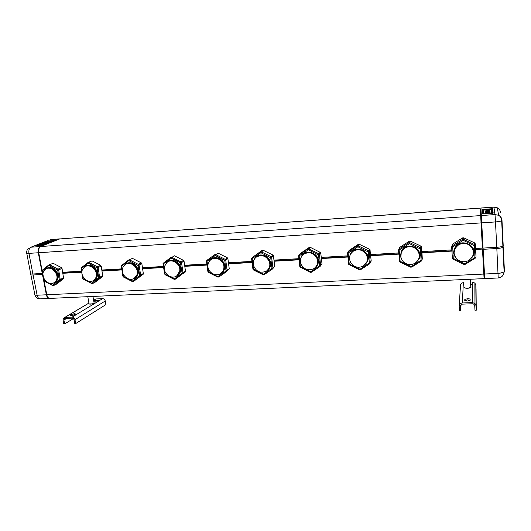 <?xml version="1.0" encoding="UTF-8"?>
<svg xmlns="http://www.w3.org/2000/svg" width="531" height="531" viewBox="0 0 531 531"><rect width="100%" height="100%" fill="white"/><g stroke="black" fill="none" stroke-linecap="round" stroke-linejoin="round"><path stroke-width="0.8" d="M367.585 259.393L367.857 258.405M354.356 250.174L353.248 251.223M351.429 252.836L351.714 252.271M367.153 261.69L366.828 262.108M350.44 254.303L350.46 254.263C354.681 248.249 359.759 247.665 365.7 252.51C367.97 255.411 368.441 258.511 367.094 261.81L365.879 263.728M370.26 262.825L371.202 260.993L369.941 249.484L359.401 244.333L358.199 244.406L349.159 250.393L348.011 252.019L347.506 253.075L348.767 264.478L359.354 269.768L360.556 269.708L369.735 263.781L370.253 262.726L369.271 251.8L368.574 250.805L358.345 245.913L357.131 245.986L348.011 252.019L349.225 264.053L359.978 269.25L369.337 262.964L368.355 252.033L357.887 246.796L348.349 252.862M363.396 266.004L367.253 261.942C372.477 251.614 354.496 243.517 350.241 254.223L349.498 257.508M313.927 268.6C317.737 265.692 318.6 261.962 316.516 257.409C313.151 252.749 308.989 251.628 304.044 254.044C300.5 256.745 299.544 260.25 301.183 264.551C304.376 269.682 308.624 271.029 313.927 268.6M315.965 266.754C318.228 263.814 318.487 260.608 316.741 257.143C313.383 252.49 309.234 251.369 304.29 253.785L302.677 255.152M317.93 259.115L317.797 260.15M308.976 252.471L309.971 252.205M266.376 271.122C269.39 268.912 270.425 265.878 269.489 262.042C266.628 256.055 262.347 254.329 256.632 256.858C253.878 258.889 252.802 261.664 253.4 265.188C255.949 271.646 260.276 273.624 266.376 271.122M267.624 270.113C269.921 267.856 270.644 265.075 269.781 261.77C266.927 255.796 262.653 254.07 256.944 256.599L256.088 257.256M270.498 263.715L270.153 264.478M261.962 255.351L262.745 255.092M220.684 273.545C222.927 271.945 224.009 269.675 223.923 266.748C223.797 260.455 215.818 256.015 211.079 259.566C209.068 261.013 208.006 263.031 207.886 265.626C207.468 272.118 215.679 277.215 220.684 273.545M221.321 273.067C223.378 271.454 224.361 269.257 224.274 266.476C224.148 260.197 216.183 255.756 211.451 259.307L211.232 259.46M224.64 267.558L224.208 268.115M216.728 258.139L217.385 257.88M176.75 275.874L179.67 271.162C181.104 264.451 172.409 258.152 167.278 262.168L164.53 266.243C162.506 273 171.347 279.99 176.75 275.874M177.155 275.596L180.075 270.89C181.496 264.252 172.973 257.973 167.816 261.829M180.48 270.837L180.002 271.255M173.192 260.847L173.763 260.582M134.462 278.118L136.812 275.031C139.713 268.354 130.573 260.263 125.117 264.67L123.013 267.246C119.555 273.843 128.761 282.605 134.462 278.118M134.316 278.211L137.263 274.759C140.065 268.328 131.562 260.329 126 264.139M138 273.724L137.496 274.023M131.27 263.476L131.788 263.197M93.735 280.275L95.454 278.344C99.543 272.005 90.19 262.374 84.522 267.08L83.068 268.613C78.495 274.806 87.841 285.034 93.735 280.275M93.35 280.534L95.958 278.071C99.821 272.084 91.505 262.686 85.657 266.423M97.12 276.306L96.602 276.518M90.907 266.018L91.359 265.726M54.481 282.359L55.636 281.211C60.587 275.337 51.182 264.491 45.394 269.403L44.504 270.246C39.135 275.934 48.5 287.298 54.481 282.359M53.923 282.724L56.18 280.939C60.799 275.489 52.748 265.029 46.721 268.659M57.753 278.669L57.222 278.795M298.986 259.513L274.056 260.94M252.046 262.201L228.542 263.542M206.931 264.777L184.768 266.044M163.528 267.259L142.62 268.46M121.752 269.648L102.018 270.777M81.508 271.952L62.884 273.02M451.914 250.771L422.079 252.477M398.794 253.805L370.704 255.411M367.432 255.603L367.074 254.761M347.858 256.719L321.408 258.232M475.676 249.736L482.467 249.026L475.657 249.411M482.467 249.026L484.086 278.622L483.827 274.062L46.821 294.758L44.066 280.806M481.69 222.675L481.033 222.721L482.413 248.123L480.376 209.406M451.934 251.09L422.099 252.796M419.371 254.143L419.098 252.962M398.821 254.123L370.731 255.723M347.891 257.031L321.434 258.537M299.019 259.818L274.096 261.239M252.086 262.493L228.582 263.834M206.971 265.069L184.808 266.33M163.575 267.544L142.666 268.739M121.798 269.927L102.071 271.056M81.555 272.224L62.937 273.286M482.48 249.351L483.827 274.062M481.033 222.721L480.369 209.466L480.986 209.36M46.821 294.758C47.359 297.028 48.308 298.249 49.668 298.415L49.907 298.409M475.603 248.515L482.413 248.123M422.012 251.601L451.854 249.882M366.523 253.632L367.113 254.754M370.625 254.555L398.721 252.935M321.315 257.389L347.778 255.869M273.956 260.117L298.893 258.683M228.436 262.739L251.946 261.385M184.649 265.254L206.818 263.98M142.494 267.684L163.409 266.476M101.892 270.02L121.626 268.885M62.744 272.27L81.376 271.195M357.828 249.517L359.208 249.212M408.465 246.53L410.755 246.112M415.348 247.619L416.915 249.304M460.569 243.716C463.098 242.574 465.561 242.68 467.964 244.034M42.088 270.657L38.736 252.736C38.338 249.583 38.975 247.512 40.648 246.523L59.598 238.95L480.296 208.132M480.296 208.052L59.598 238.95M501.994 220.398L503.209 245.561L502.884 246.045C501.762 246.683 499.717 247.101 496.764 247.3L483.071 248.083L480.92 208.006L493.903 207.136L480.92 208.086M482.938 213.947L482.719 210.515L483.15 210.376M492.483 213.276L492.031 209.845L492.582 208.703L493.186 213.097L492.443 213.276L482.314 213.867L482.048 209.466L492.582 208.703M491.587 209.765L492.031 209.845M483.144 210.522L483.369 213.92L483.144 210.522L483.867 209.752L483.834 213.887M503.209 245.627L502.943 247.24L501.662 220.757L501.987 220.338C501.808 218.095 500.687 216.409 498.622 215.287L497.321 207.807L493.903 207.136L495.005 214.57L481.305 215.533M502.943 247.24L502.937 247.24C501.815 247.904 499.777 248.335 496.824 248.528L498.211 277.978C501.689 277.487 503.66 275.503 504.125 272.025L499.771 273.253L484.484 274.036L483.071 248.083M498.217 277.978L484.73 278.596L484.484 274.036M42.626 245.169L35.962 245.587L47.445 241.054L54.746 240.503L42.626 245.169L53.346 241.067M59.844 238.877L40.19 246.557C38.517 247.546 37.88 249.616 38.285 252.763L46.37 294.785C46.907 297.048 47.856 298.269 49.224 298.442L49.569 298.409M30.592 273.385C30.181 273.877 30.937 274.082 32.876 273.989L28.959 253.393C28.555 250.26 29.205 248.196 30.904 247.207L40.19 246.557M30.685 273.857L30.785 274.348C30.373 274.866 31.137 275.078 33.068 274.992L42.347 274.461M464.671 287.583L464.678 287.61C465.767 288.413 467.672 288.479 470.393 287.802L470.791 287.059M89.055 303.672L89.009 303.898C90.111 304.329 91.717 304.137 93.828 303.327L94.073 302.796M45.527 243.105L46.887 242.979M51.427 241.32L47.339 241.997M50.199 241.711L51.374 241.406C50.989 241.094 49.741 241.22 47.651 241.784L49.237 241.904M50.505 241.585L48.733 241.937M50.053 241.957L49.469 242.003L50.053 241.957M49.483 241.997L50.399 241.817M48.912 242.335L45.507 242.806M47.531 242.667L47.996 242.501M45.712 242.7L46.755 242.435L45.712 242.694M46.755 242.435L48.792 242.275L46.755 242.428M42.958 243.802L46.768 243.238M41.903 244.22L45.779 243.629M44.146 244.061L44.577 243.888M43.091 244.121L43.482 243.961M41.299 244.459L44.737 244.048M43.15 244.452L43.535 244.3M42.055 244.525L42.414 244.379M40.29 244.857L43.734 244.446M42.141 244.851L42.526 244.698M41.046 244.924L41.411 244.778M39.281 245.256L42.732 244.844M50 241.598L48.706 241.771M48.022 241.884L50.047 241.572M50.711 241.486L48.965 241.804M43.9 243.424L45.394 242.84L47.232 243.052L43.9 243.424L45.195 243.039M44.869 243.045L47.85 242.813M487.093 211.325L488.938 211.245M484.803 210.163L484.916 210.024C486.954 209.473 488.6 209.393 489.861 209.798L489.861 209.798C488.6 209.4 486.954 209.473 484.916 210.024L488.215 210.336M489.881 209.937L487.431 210.117M489.907 210.216L489.051 210.143M489.934 210.747L485.533 211.039M486.184 210.767L489.117 210.548L486.184 210.767M485.699 212.128L485.673 211.776L489.947 211.471L485.699 212.128M485.666 211.756L486.197 211.497L485.619 211.179L489.894 211.053L485.666 211.756L489.967 211.67M485.706 212.168L489.987 211.862L490.033 212.234L485.732 212.539L485.706 212.161L489.987 211.856L490.033 212.234M485.752 212.772L490.04 212.267L490.08 212.626L485.752 212.772M485.739 212.573L490.04 212.267L490.08 212.626M485.785 213.17L490.08 212.659L490.126 213.017L485.785 213.17M485.772 212.964L490.08 212.659L490.126 213.017M485.819 213.562L490.153 213.256L485.819 213.562M485.805 213.362L490.153 213.256M489.011 209.845L486.489 210.044M487.266 210.263L485.646 210.117M486.197 211.497L485.653 211.557M485.619 211.185L489.927 211.292M468.926 260.382C474.833 255.491 475.019 250.413 469.497 245.143C465.919 242.999 462.289 242.906 458.598 244.871C452.93 249.543 452.611 254.495 457.629 259.719C461.227 262.175 464.99 262.394 468.926 260.382M473.572 252.451C473.539 249.304 472.178 246.776 469.504 244.877C465.933 242.733 462.309 242.64 458.625 244.605C455.963 246.271 454.456 248.581 454.098 251.548M415.069 263.237C420.326 258.949 420.718 254.21 416.238 249.019C412.64 246.284 408.857 245.966 404.894 248.057C399.883 252.125 399.358 256.705 403.328 261.803C406.919 264.896 410.835 265.381 415.069 263.237M419.078 258.046C420.034 254.475 419.118 251.375 416.331 248.754C412.733 246.019 408.956 245.7 405 247.791L401.33 252.145M363.45 265.978C368.01 262.354 368.64 258.053 365.321 253.075C361.757 249.517 357.788 248.86 353.42 251.117C349.113 254.515 348.369 258.617 351.19 263.436C354.681 267.418 358.77 268.261 363.45 265.978M366.463 262.805C368.268 259.347 367.943 256.015 365.487 252.802C361.923 249.251 357.96 248.601 353.6 250.851L351.011 253.38M317.551 263.834L317.983 263.071M306.068 252.676L305.365 253.201M303.314 254.575L303.666 254.064M316.921 265.633L316.569 265.958M302.106 255.796C307.177 250.705 312.148 251.063 317.02 256.858C318.381 259.4 318.547 261.956 317.511 264.518L315.401 267.405M320.538 265.925L321.978 263.695L320.711 252.617L310.363 247.373L309.208 247.446L300.612 253.3L299.053 254.913L298.588 255.949L299.869 266.894L310.25 272.303L311.405 272.244L320.127 266.449L320.605 265.414L319.476 254.721L318.786 253.752L308.876 248.946L307.714 249.019L299.053 254.913L300.367 266.695L310.781 271.799L319.669 265.653L318.54 254.953L308.398 249.816L299.338 255.743M313.164 269.025C315.235 268.155 316.735 266.695 317.651 264.65C322.496 254.548 305.093 246.603 301.177 257.077L300.792 258.219M269.463 267.578L269.954 266.993M259.447 255.272L258.809 255.703M257.057 256.526L257.343 256.188M268.825 268.985L268.454 269.23M255.59 257.694C259.42 252.783 268.454 255.119 270.12 261.504L269.901 267.12L267.133 270.558M272.735 268.766L274.7 266.29L273.452 255.902L272.781 254.96L263.257 250.293L262.148 250.36L252.033 257.694L251.608 258.703L252.929 269.171L253.592 270.027L263.084 274.733L264.199 274.673L272.489 269.011L272.927 268.002L271.626 257.309L270.989 256.573L261.385 251.86L260.27 251.933L252.033 257.694L253.44 269.237L263.542 274.242L271.985 268.235L270.724 257.754L260.887 252.716L252.265 258.504M265.195 271.746C267.465 270.963 269.071 269.463 270.027 267.252C274.447 257.581 258.126 249.63 254.203 259.493M223.312 270.797L223.83 270.352M214.471 257.874L213.893 258.245M222.748 271.925L222.37 272.118M210.747 259.805C215.181 254.993 224.553 259.294 224.666 266.23L224.155 269.622L220.929 273.372M226.803 271.394L229.253 268.859L227.885 258.61L227.222 257.681L217.975 253.101L215.752 254.661L214.677 254.727L206.844 260.369L206.44 261.152L207.88 271.527L208.544 272.449L217.756 277.069L218.825 277.016L226.71 271.467L227.129 270.558L225.741 260.223L225.071 259.287L215.752 254.661L215.228 255.504L207.03 261.166L208.55 271.985L217.776 276.611L226.027 271.042L224.779 260.449L215.228 255.504M219.263 274.275C221.639 273.584 223.305 272.071 224.268 269.748C228.138 260.933 213.96 252.769 209.413 261.152M179.153 273.452L179.591 273.239M179.027 273.657L179.551 273.306M171.188 260.422L170.823 260.734M171.115 260.429L170.584 260.767M178.562 274.587L178.177 274.733M167.491 262.022C172.469 257.236 182.04 263.568 180.513 270.664L180.162 272.025L176.631 275.954M177.659 277.554L185.525 271.514L184.051 261.212L183.394 260.303L174.42 255.803L171.865 257.356L170.836 257.422L163.037 263.456L164.55 273.877L165.207 274.779L174.155 279.313L175.177 279.266L183.062 273.2L181.569 262.818L180.912 261.902L171.865 257.356L171.327 258.185L163.521 263.721L165.161 274.328L174.46 278.855L182.1 273.1L180.381 262.732L171.327 258.185M175.19 276.664C177.626 276.054 179.319 274.547 180.255 272.151C183.68 263.967 171.075 255.796 166.256 263.044M136.673 275.967L137.117 275.815M136.494 276.246L137.011 275.974M129.504 262.918L129.152 263.223M129.305 262.925L128.814 263.243M136.128 277.036L135.737 277.149M125.761 264.265C131.091 259.586 140.556 267.478 137.821 274.341L134.091 278.357M135.85 279.791L143.39 274.023L141.857 263.715L141.213 262.825L132.491 258.398L128.641 260.011L121.28 265.732L122.84 276.133L123.484 277.023L132.179 281.476L133.168 281.43L140.317 276.12L140.669 275.171L139.069 265.314L138.418 264.411L129.63 259.951L121.645 266.184L123.384 276.585L132.418 281.025L139.693 275.39L138.093 265.527L129.079 260.761M132.843 278.934C135.305 278.397 136.991 276.903 137.901 274.461C140.954 266.774 129.524 258.683 124.639 265.055M95.832 278.284L96.284 278.184M95.6 278.636L96.118 278.423M89.294 265.354L88.956 265.666M88.996 265.354L88.531 265.659M95.328 279.333L94.93 279.412M85.491 266.502C90.655 262.274 99.516 269.987 97.04 276.571L96.469 277.872L93.191 280.62M95.58 281.928L102.782 276.385L101.215 266.124L100.578 265.254L92.102 260.907L88 262.506L81.07 267.976L82.657 278.31L83.287 279.187L91.744 283.561L92.693 283.514L99.728 278.052L98.142 267.71L97.505 266.834L88.962 262.447L81.309 268.553L81.94 272.947M92.102 281.105C94.564 280.633 96.237 279.16 97.107 276.691C99.855 269.39 89.321 261.431 84.469 267.12M82.345 275.197L83.141 278.755L91.604 283.142L98.739 277.912L97.153 267.929L88.398 263.243M56.512 280.448L56.976 280.388M56.233 280.866L56.757 280.707M50.505 267.73L50.173 268.055M50.106 267.71L49.662 268.016M56.054 281.496L55.649 281.549M46.622 268.699C51.6 264.83 59.99 272.376 57.74 278.715L56.724 280.746L53.83 282.777M56.764 283.972L63.634 278.622L62.034 268.454L61.41 267.591L53.16 263.323L48.839 264.909L42.294 270.186L43.914 280.414L44.538 281.271L52.761 285.572L53.684 285.525L60.328 280.275L58.702 270.027L58.071 269.164L49.761 264.856L42.427 270.837L42.978 274.514M52.861 283.189C55.324 282.777 56.963 281.324 57.799 278.835C60.275 271.859 50.452 264.046 45.693 269.19M43.648 277.992L44.352 280.853L52.582 285.16L59.392 280.036L57.706 270.239L49.184 265.639M462.335 302.969L472.424 302.597L474.96 303.5L475.988 305.584L476.254 310.23L474.993 310.27L474.721 305.624L474.024 304.276L472.497 303.765L462.401 304.124L460.961 304.741L460.43 306.128L460.722 310.748L459.468 310.788L459.182 306.175C459.262 304.296 460.311 303.228 462.335 302.969L463.364 282.658C461.519 282.917 460.563 283.906 460.483 285.625L459.222 305.458M471.674 284.443L470.745 283.78M467.486 298.747L464.897 299.365L464.738 300.387C464.884 300.838 465.78 301.05 467.419 301.037L470.021 300.413L470.161 299.384C470.008 298.94 469.112 298.727 467.486 298.747M464.638 287.583L465.541 288.127L467.784 288.28L470.997 287.311M476.254 310.23L476.055 289.222L475.809 284.961L474.873 283.063L472.563 282.253L472.424 302.597M470.108 300.314L467.552 299.889L464.877 300.626M460.722 310.748L461.061 304.648M64.649 323.937L73.417 318.567L72.269 318.129L65.101 318.388L64.138 318.899L63.919 320.06L64.649 323.937L63.76 323.97L63.023 320.093L63.322 318.315L64.915 317.419L72.09 317.153C73.577 317.259 74.532 318.096 74.971 319.669L75.694 323.571L105.888 304.608L105.257 300.984C104.866 299.524 103.976 298.747 102.589 298.661L95.859 298.96L93.629 300.294M93.801 301.263L99.224 300.34L96.204 300.075L93.682 300.599M74.532 313.655L71.499 314.398L70.052 315.314L71.108 315.719L74.154 314.969L75.588 314.06L74.532 313.655M87.801 296.683L89.069 304.004L92.341 303.865L93.907 303.301L94.067 302.77M97.903 300.918L94.671 301.243M74.738 314.617L71.678 315.361L71.499 314.398M73.417 318.567L74.074 319.702L74.791 323.598L75.694 323.571M71.081 315.719L71.678 315.361M472.776 248.946L472.165 247.141M456.083 246.424L455.273 248.156M473.645 251.322L473.559 252.006M454.164 251.11L454.151 250.42M454.032 253.008L454.921 248.189C458.605 242.76 463.49 241.552 469.563 244.565C472.829 246.961 474.13 250.081 473.466 253.924M475.988 255.345L475.345 243.921L474.628 242.899L463.809 237.855L462.501 237.934L452.458 244.22L451.669 246.961L452.392 258.272L452.863 259.141L463.895 264.378L465.202 264.312L475.404 258.093L476.008 256.991L475.358 245.574L474.8 244.632L463.709 239.441L462.388 239.521L452.253 245.86L452.711 246.729L453.242 258.424L464.718 263.834L474.926 257.608L474.475 245.807L463.297 240.364L452.711 246.729M471.654 258.026L472.902 256.174C478.975 245.362 459.746 236.945 454.722 248.15C453.275 251.289 453.487 254.316 455.352 257.236M404.31 247.977L403.235 249.351M419.477 256.924L419.244 257.455M401.549 251.667L401.721 251.024M400.905 253.387L401.589 251.289C405.465 245.607 410.43 244.665 416.47 248.448C419.643 251.515 420.413 255.033 418.78 258.989L418.627 259.287M422.291 258.916L421.68 247.107L421.256 246.284L410.509 241.16L409.255 241.24L399.73 247.373L398.496 250.081L399.73 261.889L410.523 267.133L411.777 267.066L421.455 260.993L422.012 259.918L421.189 248.754L420.472 247.738L409.905 242.747L408.644 242.82L399.033 249.006L400.135 261.298L411.24 266.602L421.11 260.163L420.286 248.986L409.474 243.649L399.431 249.855M416.165 262.473L418.959 259.121C424.588 248.554 406.003 240.304 401.376 251.249L400.845 257.356M358.199 244.406L357.131 245.986L357.482 246.822M359.401 244.333L357.887 246.796M369.536 249.178L368.116 251.701M370.233 250.161L369.271 251.8L368.355 252.033M371.202 260.993L370.253 262.726L369.337 262.964M369.164 263.316L369.735 263.781M359.978 269.25L360.556 269.708M359.573 269.27L359.354 269.768M349.458 264.378L349.252 264.883M349.225 264.053L348.555 263.9M348.177 253.214L347.506 253.075M484.464 273.671L483.814 273.697M38.736 252.736L481.04 222.901M40.648 246.523L480.648 215.579M480.993 209.426L480.369 209.466M481.385 217.02L480.728 217.066M483.137 249.311L496.824 248.528L495.489 221.931L481.703 222.861M495.489 221.931L495.005 214.57L498.622 215.287C500.614 216.542 501.629 218.36 501.662 220.757C500.567 221.308 498.509 221.699 495.489 221.931M503.269 246.802L504.443 271.447L504.125 272.025L502.937 247.24M500.514 212.599C500.335 210.468 499.273 208.869 497.321 207.807L493.883 207.057M491.427 209.473L491.825 208.637M483.27 210.084L482.772 209.294M482.719 210.515L482.048 209.466M48.414 241.32L48.261 240.895M47.637 241.592L47.445 241.054M59.518 238.89L50.206 239.64L59.167 238.983M48.195 240.43L30.904 247.207M28.661 248.169C27.161 249.411 26.51 250.997 26.696 252.929C26.318 253.254 26.716 253.42 27.897 253.433L38.285 252.763M42.155 273.458L32.876 273.989L37.137 295.223C37.674 297.479 38.637 298.688 40.024 298.86L40.27 298.847M46.37 294.785L37.137 295.223C35.199 295.276 34.435 295.017 34.834 294.44L30.884 274.846M48.016 241.439L53.233 241.021M37.628 245.521L48.381 241.333M42.918 245.136L37.747 245.514M491.646 213.329L490.81 209.247L491.613 209.911M491.321 213.356L484.159 213.86M491.739 213.323L491.235 209.333L483.575 209.831M309.208 247.446L307.714 249.019L308.007 249.842M310.363 247.373L308.398 249.816M320.18 252.125L318.308 254.628M320.863 253.088L319.476 254.721L318.54 254.953M321.978 263.695L320.605 265.414L319.669 265.653M319.509 265.998L320.127 266.449M310.781 271.799L311.405 272.244M310.396 271.819L310.25 272.303M300.592 267.013L300.46 267.505M300.367 266.695L299.769 266.542M299.179 256.088L298.588 255.949M262.148 250.36L260.27 251.933L260.509 252.743M263.257 250.293L260.887 252.716M272.781 254.96L270.491 257.435M273.452 255.902L271.673 257.528L270.724 257.754M274.7 266.29L272.927 268.002L271.985 268.235M271.839 268.567L272.489 269.011M263.542 274.242L264.199 274.673M263.17 274.261L263.084 274.733M253.665 269.549L253.592 270.027M253.44 269.237L252.915 269.084M252.125 258.843L251.608 258.703M227.222 257.681L224.553 260.137M227.885 258.61L224.779 260.449M229.246 268.786L226.16 270.71M214.876 255.524L214.677 254.727M226.027 271.042L226.71 271.467M218.135 276.591L218.825 277.016M217.776 276.611L217.756 277.069M208.55 271.985L208.544 272.449M208.331 271.68L207.88 271.527M206.898 261.498L206.446 261.358M207.03 261.166L206.844 260.369M183.394 260.303L180.381 262.732M184.051 261.212L180.6 263.037M185.525 271.182L182.1 273.1M185.146 272.144L182.684 273.837L181.974 273.419M177.693 277.534L175.177 279.266L174.46 278.855M170.982 258.205L170.836 257.422M174.115 278.868L174.155 279.313M165.161 274.328L165.207 274.779M164.942 274.029L164.55 273.877M163.402 264.046L163.01 263.907M163.521 263.721L163.382 262.938M141.213 262.825L138.418 264.411L137.874 265.228M141.857 263.715L138.093 265.527M143.43 273.498L139.693 275.39M143.085 274.434L140.317 276.12L139.573 275.708M135.976 279.711L133.168 281.43L132.418 281.025M128.748 260.781L128.641 260.011M132.093 281.045L132.179 281.476M123.384 276.585L123.484 277.023M123.172 276.286L122.84 276.133M121.533 266.502L121.201 266.363M121.645 266.184L121.539 265.414M100.578 265.254L97.505 266.834L96.941 267.637M101.215 266.124L97.153 267.929M102.881 275.722L98.852 277.6M102.556 276.644L99.509 278.31L98.739 277.912M95.786 281.815L92.693 283.514L91.923 283.123M88.08 263.263L88 262.506M91.604 283.142L91.744 283.561M83.141 278.755L83.287 279.187M81.309 268.553L81.236 267.797M61.41 267.591L58.071 269.164L57.501 269.954M62.034 268.454L57.706 270.239M63.786 277.866L59.492 279.731M63.488 278.775L60.182 280.428L59.392 280.036M57.029 283.839L53.684 285.525L52.888 285.14M48.879 265.659L48.839 264.909M52.582 285.16L52.761 285.572M44.352 280.853L44.538 281.271M42.427 270.837L42.394 270.093M464.831 300.586L464.771 299.59M475.988 305.584L475.809 284.961M460.457 305.703L460.43 306.128M88.949 303.082L64.915 317.419M102.589 298.661L72.09 317.153M96.37 300.984L96.204 300.075M98.321 300.798L98.175 299.988M70.404 315.686L70.298 315.115M74.971 319.669L105.257 300.984M72.01 315.195L71.141 315.719M66.8 318.328L63.919 320.06M462.501 237.934L462.388 239.521L462.859 240.39M463.809 237.855L463.297 240.364M474.628 242.899L474.229 245.461M475.345 243.921L475.358 245.574L474.475 245.807M475.988 255.238L476.008 256.991L475.126 257.236M474.926 257.608L475.404 258.093M464.718 263.834L465.202 264.312M464.28 263.854L463.895 264.378M453.481 258.763L453.109 259.294M453.242 258.424L452.392 258.272M452.518 247.094L451.669 246.961M409.255 241.24L408.644 242.82L409.049 243.676M410.509 241.16L409.474 243.649M420.977 246.105L420.048 248.647M421.68 247.107L421.189 248.754L420.286 248.986M422.497 258.179L422.012 259.918L421.11 260.163M420.924 260.522L421.455 260.993M411.24 266.602L411.777 267.066M410.821 266.622L410.523 267.133M400.374 261.63L400.089 262.148M400.135 261.298L399.385 261.146M399.246 250.22L398.496 250.081M369.941 249.484L368.979 251.117M269.781 260.568L269.449 260.867M224.274 266.476L223.923 266.748M224.474 264.863L224.089 265.155M180.075 270.89L179.67 271.162M180.606 268.845L180.168 269.137M137.263 274.759L136.812 275.031M138.206 272.363L137.721 272.649M95.958 278.071L95.454 278.344M97.306 275.436L96.775 275.722M56.18 280.939L55.636 281.211M57.879 278.164L57.308 278.443M49.668 298.415L484.086 278.622M482.732 210.495L482.062 209.446M484.657 277.209L484.007 277.235M30.599 273.379L26.769 253.32M34.94 295.004C35.71 297.479 37.409 298.767 40.024 298.86L49.224 298.442M470.824 287.55L470.333 279.246M94.126 303.101L92.945 296.444M53.412 241.041L48.334 241.326M490.81 209.241L483.86 209.738M320.711 252.617L319.317 254.243M273.405 255.69L271.626 257.309M229.253 268.859L227.129 270.558M185.525 271.514L183.062 273.2M143.39 274.023L140.622 275.702M102.782 276.385L99.728 278.052M63.634 278.622L60.328 280.275M464.97 300.513L464.897 299.365M474.96 303.5L474.873 283.063M94.359 299.809L93.622 300.247M88.942 303.042L64.822 317.419M65.041 318.394L64.098 318.952M474.794 242.992L474.8 244.632M421.256 246.284L420.758 247.917"/></g></svg>
